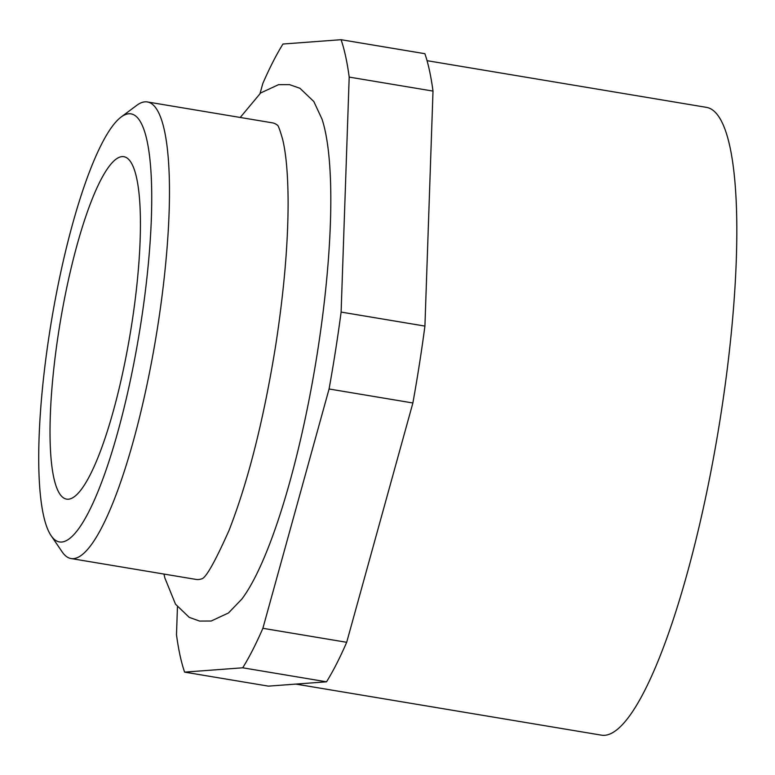 <?xml version="1.0" encoding="UTF-8"?>
<svg xmlns="http://www.w3.org/2000/svg" width="775" height="775" viewBox="0 0 775 775"><rect width="100%" height="100%" fill="white"/><g stroke="black" fill="none" stroke-linecap="round" stroke-linejoin="round"><path stroke-width="1.16" d="M163.942 574.062L164.862 577.976L175.508 604.18L189.207 617.346L199.572 621.075L211.178 621.017L228.46 612.977L241.81 599.114A261.097 53.33 -80.5 0 0 317.517 351.84A261.097 53.33 -80.5 0 0 322.003 119.088L313.817 101.525L299.935 88.282L289.55 84.64L278.554 84.669L260.671 92.961L240.231 117.461M121.074 117.064A217 44.32 -80.5 0 0 51.508 320.608A217 44.32 -80.5 0 0 51.131 535.699A217 44.32 -80.5 0 0 61.7 542.035A217 44.32 -80.5 0 0 140.672 324.522A217 44.32 -80.5 0 0 128.757 113.78A217 44.32 -80.5 0 0 121.074 117.064L136.768 105.342A231.463 47.275 99.5 0 1 144.964 101.845A231.463 47.275 99.5 0 1 147.337 101.942L272.374 122.837A231.463 47.275 99.5 0 1 277.44 125.211M147.337 101.942A231.463 47.275 99.5 0 1 156.763 332.33A231.463 47.275 99.5 0 1 73.431 558.649A231.463 47.275 99.5 0 1 71.048 558.542A231.463 47.275 99.5 0 1 62.165 551.887L51.131 535.699M427.044 60.673L706.383 107.347A318.263 65.003 99.5 0 1 719.345 424.128A318.263 65.003 99.5 0 1 604.762 735.301A318.263 65.003 99.5 0 1 601.497 735.165L295.808 684.092M68.403 499.207A173.6 35.456 99.5 0 1 66.621 499.129A173.6 35.456 99.5 0 1 59.549 326.343A173.6 35.456 99.5 0 1 122.053 156.608A173.6 35.456 99.5 0 1 123.835 156.686A173.6 35.456 99.5 0 1 130.898 329.482A173.6 35.456 99.5 0 1 68.403 499.207M201.655 578.828A231.463 47.275 99.5 0 1 198.458 579.535A231.463 47.275 99.5 0 1 196.085 579.429L71.048 558.542M341.077 39.699A347.19 70.913 99.5 0 1 349.196 77.093L433.002 91.092A347.19 70.913 99.5 0 0 424.884 53.698L341.077 39.699L282.962 44.03A347.19 70.913 99.5 0 0 262.802 83.526L260.061 93.446M177.446 606.903L176.487 634.735A347.19 70.913 99.5 0 0 184.605 672.128L242.72 667.798L326.527 681.806A347.19 70.913 99.5 0 0 346.687 642.301L412.881 402.981A347.19 70.913 99.5 0 0 424.923 326.081L433.002 91.092M346.687 642.301L262.88 628.302A347.19 70.913 99.5 0 1 242.72 667.798M262.88 628.302L329.075 388.982L412.881 402.981M424.923 326.081L341.116 312.083A347.19 70.913 99.5 0 1 329.075 388.982M341.116 312.083L349.196 77.093M184.605 672.128L268.412 686.137L326.527 681.806M277.343 125.095C278.177 125.162 279.969 130.016 282.72 139.655C286.169 154.06 287.961 174.85 288.116 202.023C288.097 244.164 283.941 292.03 275.658 345.621C263.684 419.837 248.136 481.44 229.022 530.439C214.849 562.204 205.685 578.363 201.529 578.906"/></g></svg>
